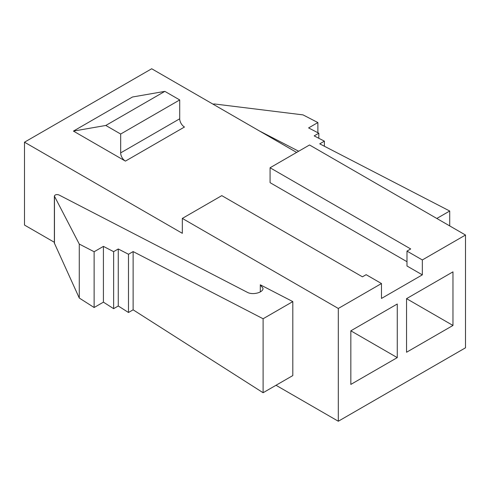 <?xml version="1.0" encoding="UTF-8"?>
<svg xmlns="http://www.w3.org/2000/svg" width="490" height="490" viewBox="0 0 490 490"><rect width="100%" height="100%" fill="white"/><g stroke="black" fill="none" stroke-linecap="round" stroke-linejoin="round"><path stroke-width="0.73" d="M406.547 352.255L452.968 325.458L452.968 271.852L406.547 298.655L406.547 352.255M465.5 235.029L422.331 259.951L422.331 274.853L381.477 298.441L381.477 283.539L338.308 308.461L338.308 421.241L465.5 347.808L465.5 235.029L309.527 144.979L270.07 167.758L410.706 248.957L406.988 251.101L422.331 259.951M350.84 384.417L397.261 357.62L397.261 304.014L350.84 330.817L350.84 384.417M381.477 283.539L366.14 274.682L362.429 276.826L221.792 195.632L182.329 218.411L182.329 233.314L24.5 142.192L24.5 225.063L54.372 242.305M24.5 142.192L151.692 68.759L296.622 152.427M276.011 385.275L338.308 421.241M182.329 218.411L338.308 308.461M260.319 284.806L263.014 288.285C263.369 292.573 252.626 295.335 247.321 292.316L58.849 194.904C56.546 194.248 55.052 194.628 54.372 196.055L79.276 244.063L94.129 251.744L103.415 246.384L113.631 251.658L118.268 248.981L128.484 254.261L133.127 251.578L263.106 318.757L292.812 301.601L260.319 284.806L260.319 291.918M292.812 301.601L292.812 375.573L263.106 392.729L133.127 309.821L128.484 312.498L118.268 305.987L113.631 308.663L103.415 302.152L94.129 307.512L79.276 298.036L54.372 243.126M406.988 261.709L270.07 182.66L270.07 167.758M422.331 274.853L406.988 266.003L406.988 251.101M125.422 161.112L73.427 131.093L132.478 97.002L164.861 91.367L179.714 99.942L179.714 118.788A6.719 3.883 -120 0 0 184.467 127.02L125.422 161.112A6.719 3.883 -120 0 1 120.669 152.88L179.714 118.788M73.427 131.093L105.809 125.458L164.861 91.367M105.809 125.458L120.669 134.033L179.714 99.942M120.669 134.033L120.669 152.88M436.81 218.467L449.716 211.019L449.716 225.915M449.716 211.019L319.737 143.84L324.38 141.157L324.38 146.24M324.38 141.157L314.17 135.883L318.812 133.2L318.812 138.278M318.812 133.2L308.596 127.921L317.881 122.561L317.881 132.723M317.881 122.561L303.028 114.887L214.608 103.984L212.899 104.094M259.4 130.94L298.68 151.239M263.106 318.757L263.106 392.729M133.127 251.578L133.127 309.821M128.484 254.261L128.484 312.498M118.268 248.981L118.268 305.987M113.631 251.658L113.631 308.663M103.415 246.384L103.415 302.152M94.129 251.744L94.129 307.512M79.276 244.063L79.276 298.036M406.547 298.655L452.968 325.458M350.84 330.817L397.261 357.62M54.464 196.441L54.464 243.561M54.372 196.031L54.372 243.156"/></g></svg>
